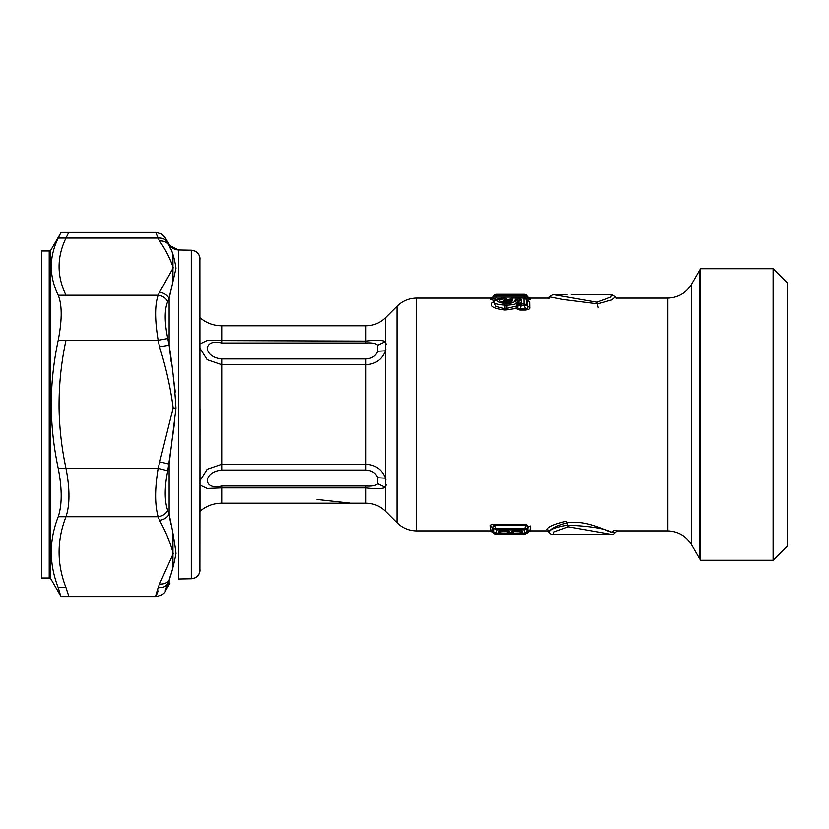 <?xml version="1.0" encoding="UTF-8"?>
<svg xmlns="http://www.w3.org/2000/svg" width="829" height="829" viewBox="0 0 829 829"><rect width="100%" height="100%" fill="white"/><g stroke="black" fill="none" stroke-linecap="round" stroke-linejoin="round"><path stroke-width="1.24" d="M773.136 268.72L787.55 283.124L787.55 545.876L773.136 560.28L773.136 268.72L700.702 268.72L700.702 560.28L699.603 558.622L699.603 270.378L700.702 268.72M385.609 478.758L385.858 480.053M386.086 484.83L385.475 487.4L385.475 478.188L377.641 477.763C375.827 473.017 371.91 470.447 365.879 470.064L221.706 470.064L221.706 464.292L207.177 469.276L199.986 480.623L207.177 469.276L221.706 464.292L221.706 358.936C202.587 357.133 202.587 338.191 221.706 343.009L221.706 325.807L365.879 325.807C373.485 325.704 380.024 322.989 385.475 317.694L396.956 306.212L396.956 522.788C402.417 528.083 408.946 530.788 416.552 530.902L416.552 298.098C408.946 298.202 402.417 300.917 396.956 306.212M365.879 470.064L365.879 464.292C375.485 464.789 382.014 469.421 385.475 478.188L385.475 350.812C382.014 359.579 375.485 364.211 365.879 364.708L365.879 358.936C371.91 358.553 375.827 355.983 377.641 351.237L377.641 345.268L385.475 341.6L386.117 344.626M396.956 522.788L385.475 511.306L385.475 487.4C382.014 488.913 375.485 489.079 365.879 487.887L221.706 487.887L221.706 485.991C202.587 490.809 202.587 471.867 221.706 470.064M385.475 511.306C380.024 506.011 373.485 503.307 365.879 503.193L221.706 503.193L221.706 487.887L207.177 488.457L199.986 485.141M365.879 503.193L365.879 485.991C371.91 486.426 375.827 485.67 377.641 483.732L377.641 477.763M221.706 464.292L365.879 464.292L365.879 364.708L221.706 364.708L207.177 359.724L199.986 348.377M199.986 343.859L207.177 340.543L365.879 341.113L365.879 343.009C371.91 342.574 375.827 343.33 377.641 345.268M377.641 351.237L385.475 350.812L385.475 341.6C382.014 340.087 375.485 339.921 365.879 341.113L365.879 343.009L221.706 343.009M385.475 487.4L377.641 483.732M385.786 349.32L385.609 350.242M611.781 534.446L568.207 526.819L567.409 525.161C589.688 526.094 604.445 528.436 611.657 532.187L614.434 530.342L617.584 530.902L615.439 532.363L611.657 532.187C605.004 530.581 586.03 519.71 567.098 522.819L567.409 525.161C557.192 527.006 551.378 528.964 549.979 531.057C551.596 528.208 557.295 525.462 567.098 522.819L566.3 521.223C555.026 523.897 548.611 526.57 547.078 529.234L549.979 531.057L549.451 532.342M568.207 526.819L553.979 531.917L553.275 534.446L611.491 534.456M527.793 530.84L530.342 529.669L530.436 526.021L527.886 527.151L526.425 524.291L494.364 524.291L492.903 527.151L493.058 530.902L494.136 532.125M526.747 532.042L527.731 530.902L527.886 527.151L526.912 528.715L524.353 528.715L526.425 525.379L494.364 525.379L496.436 528.715L493.877 528.715L493.877 531.845L496.478 533.078L496.436 528.715L524.353 528.715L524.311 533.078L522.343 533.078L522.322 531.503C521.918 530.819 520.156 530.456 517.047 530.415L517.047 529.41L516.685 530.415C513.565 530.456 511.804 530.819 511.4 531.503L511.379 532.829L514.975 530.477M494.364 524.291C491.317 524.602 489.98 525.182 490.353 526.021L496.436 529.866L524.353 529.866L526.912 528.715L526.912 531.845L524.311 533.078A3.326 3.326 0 0 0 526.809 531.99M490.353 526.021L490.447 529.669L493.058 530.902M490.447 529.669L492.157 530.208M491.97 530.114L490.333 530.539L492.83 531.917M518.187 530.228L518.923 530.84M513.773 531.835L515.089 530.425M505.804 530.467L507.037 531.845M502.592 530.239L500.903 531.006L501.866 530.902L500.82 532.094M500.903 531.006L501.68 531.14M519.669 531.772L513.959 531.638M506.695 531.472L501.421 531.43M530.446 530.892L527.897 532.083L526.114 531.917M493.068 530.798L493.887 533.12L490.343 530.798M518.913 530.601L519.938 532.063M513.887 531.721L513.98 530.311L511.4 531.503M519.752 531.824L519.742 530.311L522.322 531.503M511.379 532.829L506.809 531.596L506.809 530.311L509.389 531.503C508.985 530.819 507.224 530.456 504.105 530.415L503.752 530.415C500.633 530.456 498.871 530.819 498.467 531.503L498.447 533.078L501.048 531.845L501.048 530.311L498.467 531.503M516.685 529.399L516.685 530.415M509.41 532.829L509.389 531.503M519.742 531.845L522.343 533.12L524.311 533.12M503.752 530.446L500.229 530.881L500.985 530.322M503.752 529.41L503.752 530.415M504.105 529.41L504.105 530.415M525.213 532.995L526.912 533.265L529.006 531.223M499.255 533.016L524.995 533.265L524.363 534.446L501.141 534.404M492.892 531.98L496.426 534.311L493.877 532.995L497.017 532.995L496.426 534.177L524.363 534.446L526.912 533.265M525.472 310.046C528.705 309.569 530.125 308.73 529.731 307.528L527.317 306.243C527.897 307.797 527.285 308.657 525.472 308.813L525.472 310.046L519.752 310.046L515.773 308.512L517.586 306.129L516.508 306.015L515.783 308.512L504.965 310.046L504.965 308.813L495.897 306.388L493.804 302.202M504.965 310.046C493.545 308.595 489.348 306.077 492.374 302.492L493.721 302.243M516.736 305.321L517.928 305.321L518.363 303.777L518.674 301.362L517.638 301.362L516.508 306.015L504.965 308.813L504.965 303.601C494.726 301.611 494.385 299.766 503.949 298.067L503.949 298.782C497.846 300.067 498.188 301.31 504.965 302.523L501.98 301.756L502.467 302.326M517.928 305.331L517.907 306.243L516.239 307.041M519.752 310.046L521.254 305.155L521.14 299.621L518.156 298.751L515.576 299.176L514.643 301.362C513.41 302.699 510.83 303.445 506.913 303.601L506.913 305.155L504.965 305.155C496.156 304.471 492.758 303.103 494.747 301.082M521.265 302.191L518.363 303.787L517.918 306.243C517.327 307.797 517.949 308.657 519.752 308.813L525.472 308.813L523.969 305.155L526.871 305.155L526.653 299.456M506.913 303.103L506.913 302.523C510.322 302.326 512.135 301.652 512.374 300.492L512.374 298.046L523.918 298.046L523.969 303.601L526.871 305.155L527.317 306.243L527.12 300.212M529.731 307.528L529.638 301.766L523.918 297.943L512.374 297.943A3.326 3.326 0 0 0 509.648 299.373L507.141 299.839L506.581 299.29L507.058 299.787M529.638 301.766L527.617 300.803M492.374 302.492L493.949 301.787M524.674 298.036L524.125 297.093L526.902 297.093L527.658 298.388L529.969 299.611L527.327 300.481M529.969 299.611L529.959 298.886L526.85 297.29L527.658 298.378L526.736 299.507M527.348 297.186L529.938 298.15M549.845 298.098L529.368 298.098M494.125 301.507L493.773 302.139M518.353 305.155L523.969 305.155L523.969 303.601L521.254 303.601L518.353 305.155M514.643 301.362L517.265 302.979C515.369 304.274 511.918 304.999 506.913 305.155L506.913 310.046M515.182 300.367L517.597 301.352L517.597 300.606L518.716 300.606L518.716 301.352L521.13 300.367M518.156 298.751L517.597 300.616L515.172 299.621M518.156 300.45L515.576 299.176M521.14 299.621L518.716 300.616L520.736 299.176M512.374 297.943L509.566 300.181L506.768 300.191L506.757 301.352M509.794 299.238L506.985 299.694M505.991 299.932L507.099 299.849M509.659 299.352L506.664 299.352A3.326 3.326 0 0 0 503.845 297.963L506.757 299.559L506.768 300.181L503.959 298.709M512.374 300.492L509.472 302.098L509.483 300.989L507.804 302.512M509.161 301.435L509.566 300.191L512.374 298.709M504.83 302.316L502.405 302.046L504.426 300.481L504.809 302.005L506.778 301.373L507.752 302.523M504.415 300.471L506.747 300.378L503.949 298.782L504.415 300.471M509.472 300.917L512.384 299.373M492.177 298.627L493.131 297.735L490.83 298.968M496.581 299.352L495.338 299.352L496.664 297.093L493.887 297.093L493.131 298.378L495.338 299.352L495.338 300.554L490.82 299.611L493.131 298.378L493.96 296.575M416.552 298.098L491.421 298.098M493.524 297.196L490.851 298.15M525.016 295.176L524.125 295.041L524.125 297.093L496.664 297.093L496.664 295.611L493.887 297.093L496.664 295.186L513.224 295.186L496.664 295.186L496.675 294.285L493.172 296.886M496.675 295.611L524.125 295.611L526.902 297.093L524.125 295.041L517.845 294.44M527.638 297.642L526.902 296.533A3.326 3.326 0 0 0 524.581 295.051M518.612 294.44L514.571 295.145M515.337 295.124L518.073 294.419A3.326 3.326 0 0 1 518.436 294.419M516.591 294.606C518.446 294.927 517.317 295.124 513.224 295.186L516.757 295.01L515.814 295.435M493.887 295.808L495.431 295.404M527.617 296.886L525.596 295.362M524.115 294.295L526.902 295.808A3.326 3.326 0 0 0 524.115 294.285L496.675 294.285L524.115 294.295L524.125 295.041M548.549 298.45L549.378 296.772L562.901 299.487L597.502 303.839L611.989 299.87L615.532 296.772L616.361 298.45M597.958 307.341L596.704 302.181L610.932 297.083L611.636 294.554L571.233 294.544M553.13 294.554L596.704 302.181M317.01 499.472L349.506 503.048M49.212 578.02L49.212 250.98L50.32 250.98L41.45 250.98L41.45 578.02L50.32 578.02L50.32 250.98L61.159 232.379L155.665 232.379L158.152 238.047C162.432 237.757 165.634 239.229 167.748 242.441L165.852 238.752M158.152 590.953C154.774 599.502 154.774 598.393 158.152 587.616L155.665 596.621L68.921 596.621L65.978 587.616C56.797 564 56.797 540.373 65.978 516.757C69.947 504.892 69.947 488.747 65.978 468.323C61.729 448.499 59.419 428.458 59.066 408.2C58.859 385.319 61.159 362.687 65.978 340.304M65.978 295.207C56.797 276.15 56.797 257.094 65.978 238.047L68.486 232.959M155.676 232.379L158.152 238.047C162.432 237.768 165.634 239.229 167.748 242.441L170.888 249.778M165.852 588.849L169.126 580.466M60.683 595.968L58.217 587.616C49.004 564 49.004 540.373 58.217 516.757L158.152 516.757L159.531 520.353C163.8 519.742 166.992 517.752 169.126 514.363L170.888 524.425M172.94 534.052L172.94 567.347M170.888 574.051L169.126 580.176C166.992 583.088 163.8 584.362 159.531 584.02L158.152 587.616C162.432 588.01 165.634 586.735 167.748 583.823C164.37 592.476 164.37 593.388 167.748 586.559M174.608 422.407L172.67 436.386M170.764 450.292L167.748 470.81C164.37 487.535 164.37 500.799 167.748 510.602L169.126 514.363C172.297 528.747 174.577 541.793 175.986 553.513C173.997 563.958 171.707 572.849 169.126 580.176L169.126 584.559L169.126 580.176M58.217 516.757C62.175 504.892 62.175 488.747 58.217 468.323C53.916 448.116 51.616 428.085 51.305 408.2C51.046 385.754 53.346 363.123 58.217 340.304L158.152 340.304L159.531 346.802L169.126 345.227L171.147 361.62M173.209 376.211L175.282 392.024M172.94 254.793L172.94 281.653M170.888 289.798L169.126 298.44C166.992 294.875 163.8 292.824 159.531 292.305L158.152 295.207C162.432 295.777 165.634 297.87 167.748 301.497L169.126 298.44L175.986 268.244C174.577 258.627 172.297 251 169.126 245.363C166.992 242.172 163.8 240.7 159.531 240.949C165.862 250.13 170.432 259.104 173.24 267.85L159.531 292.305M199.986 511.265L199.872 257.695C198.815 253.125 195.945 250.617 191.271 250.203L178.536 249.975L178.536 408.231L178.536 249.975L169.924 245.622L164.639 236.887L161.562 234.068M58.217 340.304C62.175 319.963 62.175 304.937 58.217 295.207L158.152 295.207C154.774 304.896 154.774 319.921 158.152 340.304L167.748 338.543C164.37 321.911 164.37 309.559 167.748 301.497M60.724 232.959L58.217 238.047C49.004 257.094 49.004 276.15 58.217 295.207M159.531 346.802C166.069 367.672 170.619 388.055 173.168 407.941L175.955 408.22C174.681 386.532 172.401 365.537 169.126 345.227L167.748 338.543M58.217 468.323L158.152 468.323C154.774 488.778 154.774 504.923 158.152 516.757C162.432 516.094 165.634 514.042 167.748 510.602M173.168 407.941L158.152 468.323L167.748 470.81M159.531 461.826L169.126 464.126L175.955 408.22M199.986 569.927C199.851 573.481 198.224 576.124 195.116 577.844L191.271 578.797L178.536 579.025L191.271 578.797L191.271 408.241L191.271 578.797C195.976 578.373 198.856 575.854 199.882 571.233L199.986 408.573M691.604 284.233C686.07 293.134 678.07 297.746 667.604 298.098L667.604 530.902C678.07 531.254 686.07 535.866 691.604 544.767L691.604 284.233L699.603 270.378M221.706 485.991L365.879 485.991M221.706 358.936L365.879 358.936M365.879 341.113L365.879 325.807M385.475 341.6L385.475 317.694M498.447 533.078L496.478 533.12L498.447 533.078A3.326 3.326 0 0 0 500.944 531.99M493.908 533.161A3.326 3.326 0 0 0 496.384 534.311L496.333 534.301M504.965 302.523L506.913 302.523M504.965 303.601L506.913 303.601M496.675 294.285L496.675 294.295A3.326 3.326 0 0 0 493.908 295.777M65.978 238.047L158.152 238.047L159.531 240.949M58.217 587.616L65.978 587.616M169.126 514.363L169.126 464.126L169.126 514.363M178.536 579.025L178.536 408.231L178.536 579.025M199.986 259.073C199.851 255.519 198.224 252.876 195.116 251.156L191.271 250.203L191.271 408.241L191.271 250.203L178.536 249.975C174.432 249.778 171.292 247.933 169.126 244.441L165.79 238.648M169.126 345.227L169.126 298.44L169.126 345.227M58.217 238.047L158.152 238.047M159.531 520.353C165.862 531.741 170.432 542.86 173.24 553.699L159.531 584.02M667.604 530.902L617.315 530.902M547.295 530.902L530.239 530.902M491.1 530.902L416.552 530.902M667.604 298.098L616.185 298.098M691.604 544.767L699.603 558.622M199.706 317.497C206.027 322.937 213.354 325.714 221.706 325.807M199.706 511.503C206.027 506.063 213.354 503.286 221.706 503.193M773.136 560.28L700.702 560.28M549.472 532.363L547.327 530.902M553.275 534.446C551.606 534.55 550.321 533.845 549.44 532.353M611.636 534.446C613.305 534.55 614.59 533.845 615.47 532.353M527.814 530.861L528.653 530.114M493.98 531.98L492.239 530.135M517.648 530.052L519.824 531.949M500.954 531.969L503.12 530.063M492.861 531.949L490.872 530.871L492.094 530.902M527.783 530.861L526.829 531.949M505.928 530.612L506.902 531.721M513.918 530.322L513.161 530.881L520.56 530.881L519.804 530.322M519.845 531.99A3.326 3.326 0 0 0 522.343 533.12M493.98 531.99A3.326 3.326 0 0 0 496.478 533.12M504.105 530.519L507.628 530.881L506.871 530.322M506.923 531.762A3.326 3.326 0 0 0 509.41 532.871L511.379 532.871A3.326 3.326 0 0 0 513.866 531.762M526.788 299.621L527.638 300.927M528.425 298.533L526.892 296.502M527.648 296.917L529.638 298.108M526.788 299.601A3.326 3.326 0 0 0 523.918 297.943M509.4 302.326L509.876 301.766L506.913 302.316M506.913 302.295L504.965 302.295M503.845 297.984C497.597 298.647 494.312 299.891 494.011 301.704M491.151 298.108L493.151 296.917M493.908 296.637L493.141 297.735M524.508 295.051L523.172 294.917M515.721 294.544A3.326 3.326 0 0 0 513.99 295.155M496.664 295.155A3.326 3.326 0 0 0 493.949 296.575M549.368 296.772L553.275 294.554M553.42 294.544L567.036 294.544M615.543 296.772L611.636 294.554M68.921 232.379L155.665 232.379L160.888 233.674M161.562 594.932L160.888 595.326M165.79 590.352L169.126 584.559L165.79 590.352C164.93 593.491 161.562 595.585 155.665 596.621L61.159 596.621M50.32 578.02L60.724 596.041M169.126 584.559L169.883 583.419"/></g></svg>
